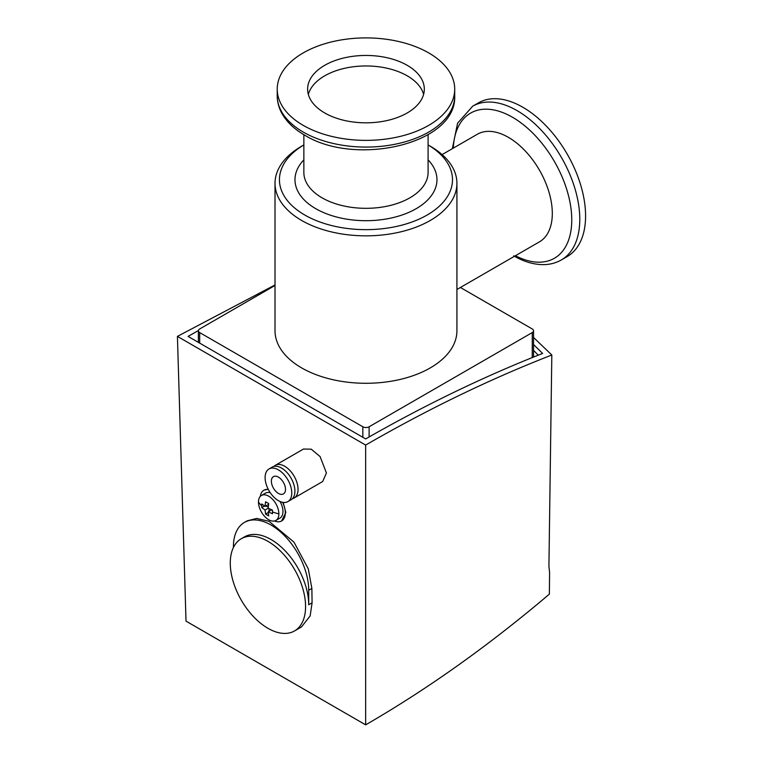 <?xml version="1.0" encoding="UTF-8"?>
<svg xmlns="http://www.w3.org/2000/svg" width="763" height="763" viewBox="0 0 763 763"><rect width="100%" height="100%" fill="white"/><g stroke="black" fill="none" stroke-linecap="round" stroke-linejoin="round"><path stroke-width="1.14" d="M261.804 507.567L261.804 503.942L265.047 506.422L265.572 501.768L268.71 503.58L268.185 508.234L272.467 510.104L272.467 513.728L268.185 511.859L268.71 515.902L265.572 514.09L265.047 510.046L261.804 507.567L264.465 506.031M278.876 513.833A14.421 8.326 60 0 1 275.891 520.433A14.421 8.326 60 0 1 264.78 516.57A14.421 8.326 60 0 1 258.485 502.054A14.421 8.326 60 0 1 261.471 495.454A14.421 8.326 60 0 1 272.582 499.317A14.421 8.326 60 0 1 278.876 513.833A35.499 20.496 0 0 1 272.42 511.944M275.014 183.33L275.014 330.77A90.959 52.513 0 0 0 301.652 367.909A90.959 52.513 0 0 0 400.775 379.287A90.959 52.513 0 0 0 456.923 330.77L456.923 183.33A90.959 52.513 180 0 1 430.284 220.459A90.959 52.513 180 0 1 301.652 220.459A90.959 52.513 180 0 1 275.014 183.33A90.959 52.513 180 0 1 301.652 146.2A90.959 52.513 180 0 1 301.652 146.191L303.855 144.922L301.652 146.2M303.855 144.932A86.524 49.948 180 0 0 305.267 215.3A86.524 49.948 180 0 0 427.146 215.023A86.524 49.948 180 0 0 428.091 144.932L430.284 146.2A90.959 52.513 180 0 1 430.284 146.2A90.959 52.513 180 0 1 456.923 183.33M456.923 289.492L539.441 241.852A62.118 35.861 -120 0 0 552.307 213.411A62.118 35.861 -120 0 0 525.192 150.902A62.118 35.861 -120 0 0 477.323 134.259L442.101 154.593M513.709 255.843C524.171 261.9 534.386 264.828 544.362 264.618C550.571 264.427 556.256 262.853 561.406 259.906L567.205 256.559A88.737 51.235 -120 0 0 585.583 215.929A88.737 51.235 -120 0 0 546.852 126.629A88.737 51.235 -120 0 0 478.468 102.852L472.669 106.21L457.59 123.186L452.345 148.68M428.72 125.361A88.737 51.235 180 0 1 332.01 136.472A88.737 51.235 180 0 1 277.227 89.137A88.737 51.235 180 0 1 303.226 52.905A88.737 51.235 180 0 1 399.926 41.803A88.737 51.235 180 0 1 454.71 89.137A88.737 51.235 180 0 1 428.72 125.361M273.85 466.46A18.856 10.892 60 0 1 275.281 465.335L303.502 449.035L311.256 449.188L320.098 456.579L326.43 472.974L322.692 481.51L294.136 497.991A18.856 10.892 60 0 1 292.439 498.668M275.281 465.335A18.856 10.892 60 0 1 289.816 470.38A18.856 10.892 60 0 1 298.047 489.36A18.856 10.892 60 0 1 294.136 497.991M264.074 490.113L268.195 489.236M283.159 502.407L285.829 512.536L281.633 520.957A17.749 10.243 60 0 1 274.537 520.967M260.336 496.36A17.749 10.243 60 0 1 263.884 490.218A17.749 10.243 60 0 1 268.318 489.474M282.615 502.321A17.749 10.243 60 0 1 285.305 512.831A17.749 10.243 60 0 1 281.633 520.957M233.411 547.519L233.411 546.785A53.248 30.739 60 0 1 244.446 522.407A53.248 30.739 60 0 1 285.467 536.675A53.248 30.739 60 0 1 308.71 590.257L308.71 604.744A53.248 30.739 -120 0 0 285.467 551.163A53.248 30.739 -120 0 0 244.446 536.894L241.308 538.707A53.248 30.739 60 0 1 282.339 552.975A53.248 30.739 60 0 1 305.572 606.556A53.248 30.739 60 0 1 294.547 630.934A53.248 30.739 60 0 1 253.516 616.666A53.248 30.739 60 0 1 230.273 563.084A53.248 30.739 60 0 1 241.308 538.707M423.599 94.393A58.35 33.686 0 0 0 384.018 67.611A58.35 33.686 0 0 0 324.714 75.823A58.35 33.686 0 0 0 308.338 94.393M324.714 65.313A58.35 33.686 180 0 1 388.3 58.017A58.35 33.686 180 0 1 424.314 89.137A58.35 33.686 180 0 1 407.223 112.953A58.35 33.686 180 0 1 343.646 120.258A58.35 33.686 180 0 1 307.623 89.137A58.35 33.686 180 0 1 324.714 65.313M261.471 495.454L265.543 493.098A14.421 8.326 60 0 1 270.264 492.736M279.992 501.472A14.421 8.326 60 0 1 282.959 511.477A14.421 8.326 60 0 1 279.964 518.077L275.891 520.433M269.005 468.949L272.143 467.137A18.856 10.892 60 0 1 286.678 472.192A18.856 10.892 60 0 1 294.909 491.172A18.856 10.892 60 0 1 290.999 499.803L287.861 501.615A18.856 10.892 60 0 1 273.335 496.56A18.856 10.892 60 0 1 265.104 477.59A18.856 10.892 60 0 1 269.005 468.949A18.856 10.892 60 0 1 283.54 474.004A18.856 10.892 60 0 1 291.771 492.984A18.856 10.892 60 0 1 287.861 501.615M285.496 489.36A9.986 5.761 60 0 1 283.426 493.928A9.986 5.761 60 0 1 275.739 491.258A9.986 5.761 60 0 1 271.38 481.205A9.986 5.761 60 0 1 273.45 476.637A9.986 5.761 60 0 1 281.137 479.317A9.986 5.761 60 0 1 285.496 489.36M460.404 287.479L532.25 328.967A4.435 2.566 180 0 1 533.547 330.77A4.435 2.566 180 0 1 532.25 332.582L369.111 426.775A4.435 2.566 180 0 1 362.835 426.775L199.687 332.582A4.435 2.566 180 0 1 198.39 330.77A4.435 2.566 180 0 1 199.687 328.967L275.014 285.476M538.23 355.186L533.547 350.36M533.547 344.542L542.636 353.45C484.095 376.436 425.105 404.924 365.658 438.925L188.079 336.407L198.409 330.551M275.014 284.952L177.417 336.388L365.658 445.067C428.224 408.958 490.275 378.944 551.821 355.014L533.547 337.465M244.446 522.407L247.136 520.852L256.711 518.43L269.015 521.291L293.974 542.14L308.281 568.826L311.867 588.435L312.086 602.799L310.15 615.922L301.519 626.9L294.547 630.934M177.417 336.388L186.019 621.139L365.658 724.85L365.658 445.067M551.821 355.014L548.921 566.537L549.589 572.384L549.37 594.139C488.854 645.469 427.623 689.046 365.658 724.85M271.714 509.818L268.185 511.859M268.576 504.381L265.047 506.422M268.185 508.234L265.047 510.046M265.886 505.936L268.242 507.29M268.233 512.555L265.572 514.09M269.024 508.644L269.024 511.372M515.426 255.719A83.806 48.384 -120 0 0 571.754 219.897A83.806 48.384 -120 0 0 512.488 117.254A83.806 48.384 -120 0 0 453.308 148.127M561.406 259.906A88.737 51.235 -120 0 0 579.785 219.286A88.737 51.235 -120 0 0 517.037 110.597A88.737 51.235 -120 0 0 472.669 106.21M303.226 132.066A88.737 51.235 180 0 1 277.227 95.833C277.255 101.775 278.743 107.478 281.671 112.962C286.478 121.698 294.117 129.081 304.599 135.108C355.196 166.792 456.923 144.331 454.71 95.833A88.737 51.235 180 0 1 428.72 132.066A88.737 51.235 180 0 1 303.226 132.066M261.757 505.783A35.499 20.496 180 0 1 258.485 502.054M428.091 134.669L428.091 172.457A62.118 35.861 180 0 1 409.893 197.817A62.118 35.861 180 0 1 342.196 205.59A62.118 35.861 180 0 1 303.855 172.457L303.855 134.669M303.855 159.868A70.988 40.983 -0 0 0 323.264 212.448A70.988 40.983 -0 0 0 416.169 208.69A70.988 40.983 -0 0 0 428.091 159.868M369.111 426.775L369.111 436.961M532.25 357.58L532.25 332.582M362.835 437.294L362.835 426.775M199.687 332.582L199.687 343.102M308.71 604.744L312.086 602.799M311.867 588.435L308.71 590.257M277.227 89.137L277.227 95.833M533.547 357.055L533.547 330.77M198.39 342.358L198.39 330.77M454.71 89.137L454.71 95.833"/></g></svg>
